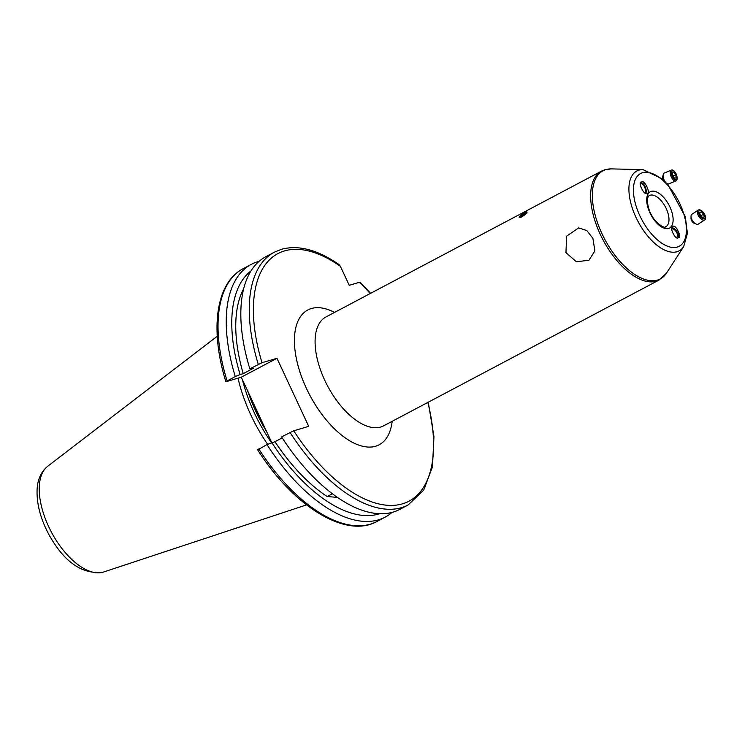 <?xml version="1.0" encoding="UTF-8"?>
<svg xmlns="http://www.w3.org/2000/svg" width="742" height="742" viewBox="0 0 742 742"><rect width="100%" height="100%" fill="white"/><g stroke="black" fill="none" stroke-linecap="round" stroke-linejoin="round"><path stroke-width="1.11" d="M673.801 171.105A4.721 2.263 67.6 0 0 671.529 173.739A4.721 2.263 67.6 0 0 674.691 179.453A4.721 2.263 67.6 0 0 676.815 175.882A4.721 2.263 67.6 0 0 675.637 173.044A4.721 2.263 67.6 0 0 673.801 171.105M675.545 172.895A5.871 2.81 67.6 0 0 675.443 172.719A5.871 2.81 67.6 0 0 673.161 170.308A5.871 2.81 67.6 0 0 671.482 170.076A5.871 2.81 67.6 0 0 670.61 175.056A5.871 2.81 67.6 0 0 674.265 180.686A5.871 2.81 67.6 0 0 675.943 180.918A5.871 2.81 67.6 0 0 676.899 176.253A5.871 2.81 67.6 0 0 676.852 176.058M671.482 170.076L664.276 173.034A5.871 2.81 67.6 0 0 663.218 174.5A5.871 2.81 67.6 0 0 666.965 183.589A5.871 2.81 67.6 0 0 667.058 183.645A5.871 2.81 67.6 0 0 668.746 183.886L675.943 180.918M663.218 174.5L662.671 176.717A3.664 1.753 67.6 0 0 665.008 182.402A3.664 1.753 67.6 0 0 665.073 182.439M672.4 172.821L672.716 175.817L674.571 178.275L676.101 177.728L675.777 174.741L673.931 172.283L672.4 172.821M672.41 172.905L673.931 172.283M672.818 175.956L675.777 174.741M702.813 218.63A4.721 2.439 56.4 0 0 705.141 215.968A4.721 2.439 56.4 0 0 701.088 210.719A4.721 2.439 56.4 0 0 698.76 213.381A4.721 2.439 56.4 0 0 702.813 218.63M702.553 219.901A5.871 3.033 56.4 0 0 704.724 219.873A5.871 3.033 56.4 0 0 704.9 214.948A5.871 3.033 56.4 0 0 700.411 210.079A5.871 3.033 56.4 0 0 698.231 210.097A5.871 3.033 56.4 0 0 698.055 215.022A5.871 3.033 56.4 0 0 702.553 219.901M698.231 210.097L691.906 214.299A5.871 3.033 56.4 0 0 691.034 216.293A5.871 3.033 56.4 0 0 696.209 224.093A5.871 3.033 56.4 0 0 698.389 224.075L704.724 219.873M704.241 216.896L703.62 214.058L701.329 211.841L699.66 212.453L700.272 215.291L702.572 217.508L704.241 216.896M691.034 216.293L691.006 218.426A3.664 1.892 56.4 0 0 694.243 223.296L696.209 224.093A5.871 3.033 56.4 0 0 696.219 224.103M699.752 212.889L701.329 211.841M700.884 215.876L703.62 214.058M519.214 217.258A4.721 1.002 -35.1 0 0 522.962 216.061A4.721 1.002 -35.1 0 0 527.015 212.231A4.721 1.002 -35.1 0 0 526.477 211.915A4.721 1.002 -35.1 0 0 522.535 213.919A4.721 1.002 -35.1 0 0 519.317 216.952A4.721 1.002 -35.1 0 0 519.214 217.258M521.617 216.46L525.911 212.935L521.812 214.828L520.318 216.543L521.617 216.46M522.544 215.866L521.812 214.828M525.16 213.807L524.613 213.028M565.951 252.614L576.311 261.722L588.935 260.294L594.88 250.87L592.895 238.349L586.829 230.586L578.686 227.905L566.619 236.169L565.951 252.614M520.365 215.69L519.187 217.564M521.709 217.044L527.098 211.999M672.966 226.588C668.477 225.661 675.554 240.779 678.188 237.746C682.668 238.674 675.6 223.555 672.966 226.588L672.549 226.783M640.93 182.486A6.159 2.949 -112.4 0 1 645.169 186.743A6.159 2.949 -112.4 0 1 645.8 193.198M646.866 193.198C651.355 194.126 644.279 179.007 641.644 182.04C637.155 181.113 644.232 196.231 646.866 193.198L647.015 193.143M271.776 442.659L241.261 377.205L276.97 358.303L262 362.717L249.85 368.811A143.002 71.445 -117.9 0 1 265.914 256.649L274.345 252.187A143.002 71.445 -117.9 0 0 258.281 364.35M290.011 432.41A143.002 71.445 -117.9 0 0 408.137 504.959L399.706 509.411A143.002 71.445 -117.9 0 1 393.019 512.138A143.002 71.445 -117.9 0 1 281.589 436.871L293.739 430.787L308.709 426.362L276.97 358.303M249.85 368.811L250.175 369.238L253.31 368.32L243.228 373.643A131.705 65.797 -117.9 0 1 243.654 288.823M243.228 373.643L240.093 374.571A137.891 68.895 -117.9 0 1 251.037 270.858M240.093 374.571L235.26 376.528A143.002 71.445 -117.9 0 1 251.325 264.365A143.002 71.445 -117.9 0 1 258.021 261.648A143.002 71.445 -117.9 0 1 259.069 261.351M235.26 376.528L225.856 381.676C209.661 329.541 215.866 282.619 243.126 268.706A143.002 71.445 -117.9 0 0 227.061 380.869M671.603 229.009A4.842 2.495 -123.6 0 1 671.807 228.926A4.842 2.495 -123.6 0 1 676.416 232.042A4.842 2.495 -123.6 0 1 676.815 237.152A4.842 2.495 -123.6 0 1 676.472 237.31A4.842 2.495 -123.6 0 1 676.203 237.366M640.3 184.183A4.842 2.319 -112.4 0 1 640.782 183.812A4.842 2.319 -112.4 0 1 640.893 183.775A4.842 2.319 -112.4 0 1 644.733 187.336A4.842 2.319 -112.4 0 1 644.64 192.679M274.345 252.187L281.441 249.293C298.488 244.73 317.632 249.794 338.881 264.467L340.411 266.359L349.241 285.29L359.434 282.285L359.017 282.934M332.37 493.755L327.148 496.519A131.705 65.797 -117.9 0 1 274.967 441.713L282.229 437.863M241.261 377.205L226.291 381.62M258.03 449.68L266.999 444.588L274.967 441.713M391.971 512.425A143.002 71.445 -117.9 0 1 385.117 517.137A143.002 71.445 -117.9 0 1 266.999 444.588M379.589 513.724A137.891 68.895 -117.9 0 1 271.832 442.64M337.387 497.381L327.148 496.519M267.667 444.319A102.442 51.179 -117.9 0 1 238.024 378.16M271.498 442.77A102.442 51.179 -117.9 0 1 242.458 379.774M671.853 227.692A6.159 3.181 -123.6 0 1 677.029 231.736A6.159 3.181 -123.6 0 1 678.012 237.783M601.456 171.142L325.896 316.992A61.595 30.774 62.1 0 0 326.1 383.076A61.595 30.774 62.1 0 0 380.646 427.049A61.595 30.774 62.1 0 0 383.531 425.88L659.091 280.031A61.595 30.774 -117.9 0 1 656.206 281.199A61.595 30.774 -117.9 0 1 601.66 237.217A61.595 30.774 -117.9 0 1 601.456 171.142L604.943 169.723L611.389 168.898A61.187 30.57 62.1 0 0 605.936 169.584A61.187 30.57 62.1 0 0 601.938 233.619A61.187 30.57 62.1 0 0 657.458 280.077A61.187 30.57 62.1 0 0 666.529 273.075L683.697 246.548A45.188 22.575 -117.9 0 1 676.992 251.714A45.188 22.575 -117.9 0 1 635.996 217.415A45.188 22.575 -117.9 0 1 638.945 170.131A45.188 22.575 -117.9 0 1 642.98 169.621L611.389 168.898M392.156 421.317A76.268 38.102 -117.9 0 1 375.591 446.239A76.268 38.102 -117.9 0 1 306.39 388.335A76.268 38.102 -117.9 0 1 311.38 308.524A76.268 38.102 -117.9 0 1 334.521 312.428M663.765 181.131A41.2 20.581 62.1 0 0 642.572 172.7A41.2 20.581 62.1 0 0 639.882 215.811A41.2 20.581 62.1 0 0 677.26 247.086A41.2 20.581 62.1 0 0 685.552 221.033A41.2 20.581 62.1 0 0 665.24 182.541M665.899 226.635L665.481 226.811C665.314 229.065 653.767 223.064 649.231 210.134C645.373 197.613 648.898 195.675 649.436 195.526A17.604 8.793 -117.9 0 1 650.261 195.192A17.604 8.793 -117.9 0 1 665.843 207.76A17.604 8.793 -117.9 0 1 665.899 226.635A17.604 8.793 -117.9 0 1 665.63 226.774M668.561 228.434A20.535 10.258 -117.9 0 1 649.927 212.843A20.535 10.258 -117.9 0 1 651.272 191.353A20.535 10.258 -117.9 0 1 669.905 206.944A20.535 10.258 -117.9 0 1 668.561 228.434M262.492 422.745A101.858 50.892 -117.9 0 1 252.02 400.281M264.977 428.06A101.858 50.892 -117.9 0 1 249.618 395.124M266.758 431.89A101.914 50.92 -117.9 0 1 247.893 391.442M306.529 504.894L103.592 572.017A60.019 29.986 -117.9 0 1 103.11 572.165A60.019 29.986 -117.9 0 1 51.115 531.569A60.019 29.986 -117.9 0 1 47.636 466.31L217.258 336.237M262 362.717A140.062 69.98 -117.9 0 1 284.52 250.926A140.062 69.98 -117.9 0 1 340.411 266.359M427.846 402.424A140.062 69.98 -117.9 0 1 399.604 504.56A140.062 69.98 -117.9 0 1 293.739 430.787M359.434 282.285A140.062 69.98 -117.9 0 1 370.212 293.535M257.595 449.745C293.211 506.063 345.624 539.026 376.917 521.478A143.002 71.445 -117.9 0 1 258.8 448.929M665.008 182.402L666.965 183.589M103.592 572.017L102.915 572.23C81.945 574.577 63.84 561.833 48.601 533.99C40.42 518.472 36.59 503.679 37.1 489.609C37.517 479.657 41.023 471.884 47.636 466.31M251.325 264.365L243.126 268.706M385.117 517.137L376.917 521.478M408.137 504.959L423.738 490.137L432.465 466.737L433.959 436.686L428.264 402.201M360.074 282.183L370.638 293.313M642.98 169.621L662.866 179.202M667.475 183.849L685.33 216.831L687.407 233.433L683.697 246.548M659.091 280.031L666.529 273.075"/></g></svg>
